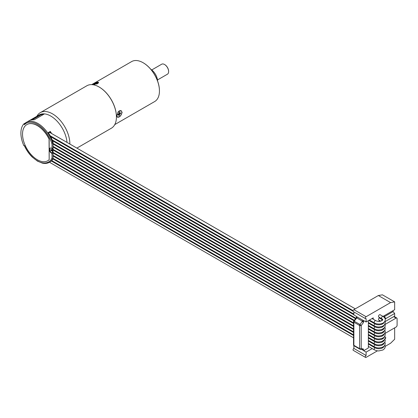 <?xml version="1.0" encoding="UTF-8"?>
<svg xmlns="http://www.w3.org/2000/svg" width="418" height="418" viewBox="0 0 418 418"><rect width="100%" height="100%" fill="white"/><g stroke="black" fill="none" stroke-linecap="round" stroke-linejoin="round"><path stroke-width="0.63" d="M24.453 123.885A0.721 0.58 -137 0 1 24.563 123.796A23.068 13.319 60 0 1 26.391 122.338L24.453 123.885A0.721 0.58 -137 0 0 24.474 124.674L23.889 123.859A23.356 13.486 -120 0 0 23.889 145.736L24.474 145.605A22.347 12.901 60 0 0 39.125 161.735A22.347 12.901 60 0 0 52.004 158.041L52.516 159.164A23.068 13.319 60 0 1 49.46 162.294C47.406 163.454 45.034 163.731 42.338 163.124L37.427 161.108L32.16 157.001C28.926 153.782 26.313 149.984 24.322 145.605M49.46 162.294L49.967 162.001A23.068 13.319 -120 0 0 53.023 158.866L53.023 142.021L52.516 142.313L52.004 144.027L52.004 148.651A3.01 1.74 -120 0 0 49.977 148.124A3.01 1.74 -120 0 0 49.632 150.877A3.01 1.74 -120 0 0 52.004 153.416L52.004 158.041M47.814 160.737A20.9 12.065 -120 0 0 47.866 160.711A20.9 12.065 -120 0 0 49.172 159.739L49.172 139.053A20.9 12.065 -120 0 0 26.966 124.512A20.9 12.065 -120 0 0 26.914 124.543M52.004 148.651L52.412 148.416L52.412 153.181L52.004 153.416M53.023 158.866L52.516 159.164M50.191 148.029A3.01 1.74 -120 0 0 50.113 150.83A3.01 1.74 -120 0 0 52.412 153.181M51.377 150.773A0.747 0.434 -120 0 0 51.492 150.825A0.747 0.434 -120 0 0 51.9 150.396A0.747 0.434 -120 0 0 51.377 149.555A0.747 0.434 -120 0 0 50.86 149.728A0.747 0.434 -120 0 0 51.236 150.673M23.889 123.859L25.524 122.918M53.023 142.021A23.068 13.319 -120 0 0 48.222 132.605L50.259 131.424A23.068 13.319 -120 0 1 51.623 133.53M67 142.407A23.068 13.319 -120 0 0 66.953 141.89L66.53 142.136M66.953 141.89A23.068 13.319 -120 0 0 44.444 113.884L34.145 119.83A23.068 13.319 60 0 0 30.618 120.149L40.912 114.203A23.068 13.319 -120 0 0 39.235 114.924L26.391 122.338A23.068 13.319 60 0 1 52.516 142.313M50.259 132.746L50.259 131.424M48.634 133.211A1.327 0.768 -60 0 1 49.904 132.537L355.274 308.845M69.869 144.064A24.51 14.149 60 0 0 69.869 143.886A24.51 14.149 -120 0 0 59.168 119.219A24.51 14.149 -120 0 0 40.28 112.656A24.51 14.149 -120 0 0 36.862 116.293M44.444 113.884A23.068 13.319 -120 0 0 40.912 114.203L41.105 114.694L32.196 119.835M43.404 114.49L41.105 114.694M99.197 87.048A24.223 13.982 60 0 1 99.296 87.106A24.223 13.982 60 0 1 116.423 116.774L116.423 117.009A24.51 14.149 60 0 1 111.35 128.227L76.891 148.118M40.28 112.656L86.839 85.774A24.51 14.149 60 0 1 99.092 86.986A24.51 14.149 60 0 1 116.423 117.009M91.699 84.635L131.602 61.598A23.068 13.319 60 0 1 143.134 62.737A23.068 13.319 60 0 1 159.446 90.993A23.068 13.319 60 0 1 154.67 101.553L114.767 124.585M122.134 112.531L120.311 116.204L117.5 117.249L116.831 115.593L118.289 111.71L121.251 110.754L122.134 112.531M91.965 84.645L97.666 82.095L98.549 82.367L93.919 84.911M143.238 62.799A22.781 13.151 60 0 1 143.337 62.857A22.781 13.151 60 0 1 159.446 90.753L159.446 90.993M150.825 69.304A10.095 5.826 60 0 1 157.602 81.05M161.484 64.33A5.768 3.328 60 0 1 161.661 64.22A5.768 3.328 60 0 1 164.546 64.503A5.768 3.328 60 0 1 168.621 71.567A5.768 3.328 60 0 1 167.43 74.205L157.502 79.937M164.65 64.565A5.481 3.161 60 0 1 164.749 64.623A5.481 3.161 60 0 1 168.621 71.332A5.481 3.161 60 0 1 168.621 71.447M121.581 111.376A3.746 2.163 120 0 0 121.084 110.671M118.2 117.223A3.746 2.163 -60 0 1 117.369 117.155M119.647 110.801A3.401 1.965 120 0 0 119.543 110.833A3.401 1.965 120 0 0 118.607 111.376M117.871 112.264A3.605 2.08 -60 0 1 119.757 110.76A3.605 2.08 -60 0 1 121.81 112.473A3.605 2.08 -60 0 1 119.841 116.465A3.605 2.08 -60 0 1 116.977 116.565M118.952 113.753L118.958 112.578L119.569 112.228L119.569 113.403L120.588 112.818L120.583 113.529L119.564 114.114L119.558 115.29L118.947 115.645L118.952 114.464L117.933 115.049L117.933 114.339L118.952 113.753L119.564 114.114M119.569 113.403L118.958 113.053M120.583 113.529L119.971 113.173M119.558 115.29L118.952 114.94M118.952 114.464L118.341 114.109M92.122 84.655A3.605 0.763 158.8 0 1 97.687 82.44A3.605 0.763 158.8 0 1 98.486 82.748A3.605 0.763 158.8 0 1 98.423 82.879M98.392 82.916A3.605 0.763 158.8 0 1 96.605 84.102M94.557 84.112L93.679 84.19L94.29 83.84L96.72 83.125L95.701 83.715L96.579 83.637L94.64 84.326M94.29 83.84L94.405 84.128M95.173 83.762L95.283 84.049M95.701 83.715L95.811 84.008M51.341 160.987L353.534 335.461M368.352 344.014L374.92 347.802L374.92 347.144M384.168 343.115A5.465 3.156 180 0 1 380.437 345.592A5.465 3.156 180 0 1 374.92 344.813L368.352 341.02M353.534 332.467L52.981 158.944M384.168 340.127A5.465 3.156 180 0 1 380.437 342.598A5.465 3.156 180 0 1 374.92 341.825L368.352 338.031M353.534 329.478L53.023 155.982M384.168 337.138A5.465 3.156 180 0 1 380.437 339.609A5.465 3.156 180 0 1 374.92 338.836L368.352 335.043M353.534 326.489L53.023 152.988M384.168 334.149A5.465 3.156 180 0 1 380.437 336.621A5.465 3.156 180 0 1 374.92 335.842L368.352 332.054M353.534 323.501L53.023 149.999M384.168 331.155A5.465 3.156 180 0 1 380.437 333.632A5.465 3.156 180 0 1 374.92 332.853L368.352 329.06M353.968 320.758L53.023 147.011M384.168 328.167A5.465 3.156 180 0 1 380.437 330.638A5.465 3.156 180 0 1 374.92 329.865L368.352 326.071M355.561 318.688L53.023 144.022M384.168 325.178A5.465 3.156 180 0 1 380.437 327.649A5.465 3.156 180 0 1 374.92 326.876L368.352 323.083M353.874 314.723L52.563 140.761M384.168 322.184A5.465 3.156 180 0 1 380.437 324.661A5.465 3.156 180 0 1 374.92 323.882L368.864 320.387M353.085 311.274L50.709 136.702M381.78 318.756L378.781 317.022A1.327 0.768 -60 0 1 378.781 315.491A1.327 0.768 -60 0 1 380.108 314.728L383.107 316.457A1.327 0.768 120 0 0 382.083 316.813A1.327 0.768 120 0 0 381.503 318.15A1.327 0.768 120 0 0 381.78 318.756C383.285 319.462 383.04 320.219 381.044 321.019C379.549 321.625 377.794 321.515 375.787 320.684L372.067 318.537M379.241 317.288L379.241 317.926L382.24 319.655A4.885 2.821 180 0 1 382.601 319.89M380.704 321.123L378.781 320.016A1.327 0.768 -60 0 1 378.541 319.08A1.327 0.768 -60 0 1 379.241 317.926M379.241 320.277L379.241 320.914L379.899 321.296M378.833 321.379A1.327 0.768 -60 0 1 379.241 320.914M385.286 337.671L385.882 337.822L385.281 337.77M394.655 327.864L394.655 339.244L390.574 343.251L385.271 346.313M377.407 350.854L366.105 357.374A1.155 0.664 120 0 1 365.531 357.432A1.155 0.664 120 0 1 365.353 356.507A1.155 0.664 120 0 1 366.105 355.493L366.105 352.113L372.208 348.591M373.243 319.216L373.243 317.858L366.105 321.975L363.66 320.564L363.66 321.186L363.064 321.29L362.746 320.71A1.155 0.664 -60 0 1 362.463 321.217L359.966 324.457L353.774 321.008L356.256 317.8L356.319 316.948L357.134 316.896A1.155 0.664 120 0 1 357.035 317.414L356.497 317.429L356.073 318.046L355.911 318.589L356.073 318.046L356.753 317.92A1.155 0.664 120 0 0 357.035 317.414M390.574 302.59L378.342 295.526L382.418 294.821L394.655 301.88L390.574 302.59L366.105 316.713A1.155 0.664 120 0 0 365.353 317.732A1.155 0.664 120 0 0 365.531 318.657A1.155 0.664 120 0 0 366.105 318.6L366.105 321.975M394.655 301.88L394.655 309.712L383.034 316.416M384.168 346.109A5.465 3.156 180 0 1 380.437 348.581A5.465 3.156 180 0 1 374.92 347.802A1.327 0.768 -60 0 0 374.183 349.286A1.327 0.768 -60 0 0 374.46 349.892L368.352 346.365M385.187 318.944L385.887 318.537L384.335 316.656L393.103 311.593L394.655 313.479L385.887 318.537L384.664 317.832M394.655 313.479L394.655 316.781M385.082 321.614L393.636 316.677A1.442 0.831 -60 0 1 394.357 316.609L396.802 318.02A1.442 0.831 120 0 0 396.081 318.093L385.03 324.472M385.035 338.873L385.882 337.822M385.025 333.423L396.081 327.038A1.442 0.831 120 0 0 397.1 325.272L397.1 318.678A1.442 0.831 120 0 0 396.802 318.02M393.103 310.605L393.103 311.593M384.335 315.668L384.335 316.656M383.337 316.243L383.572 316.755M378.342 295.526L353.874 309.649A1.155 0.664 -60 0 0 353.121 310.668A1.155 0.664 -60 0 0 353.299 311.593L365.531 318.657M353.874 311.927L353.874 314.911L356.319 316.327L356.497 317.429M365.531 357.432L353.299 350.368A1.155 0.664 -60 0 1 353.121 349.443A1.155 0.664 -60 0 1 353.874 348.429L353.874 345.66M362.746 320.71A1.155 0.664 -60 0 0 362.845 320.193L363.66 321.186L363.252 322.827L363.064 321.29M362.939 322.006L362.463 321.217L356.753 317.92L354.255 321.16A1.155 0.664 -60 0 0 353.874 322.179L359.584 325.476A1.155 0.664 0 0 0 361.215 325.476L359.966 324.457A1.155 0.664 120 0 0 359.584 325.476L359.584 348.612A1.155 0.664 120 0 0 359.82 349.14A1.155 0.664 120 0 0 359.966 349.192A1.155 0.92 -81.8 0 0 361.215 348.612L363.252 348.905L363.66 350.702L368.352 347.99L368.352 320.679M362.657 349.631A1.155 0.664 -60 0 1 362.746 349.73L362.939 349.542L362.463 349.552L362.939 349.542L363.252 348.905M362.746 349.73A1.155 0.664 -60 0 1 362.845 350.127L363.66 350.075L363.064 349.699M366.105 352.113L363.66 350.702M366.105 355.493L353.874 348.429M49.172 159.739L49.068 139.116A20.9 12.065 -120 0 0 26.862 124.569A20.9 12.065 -120 0 0 26.862 148.703A20.9 12.065 -120 0 0 47.762 160.768A20.9 12.065 -120 0 0 49.068 159.796M24.474 124.674A22.347 12.901 60 0 1 39.125 125.457A22.347 12.901 60 0 1 52.004 144.027M51.174 150.14L51.174 150.423L51.174 150.14M368.352 343.377L374.46 346.903A1.327 0.768 -60 0 1 374.183 346.297A1.327 0.768 -60 0 1 374.92 344.813L374.92 344.155M368.352 340.388L374.46 343.915A1.327 0.768 -60 0 1 374.183 343.303A1.327 0.768 -60 0 1 374.92 341.825L374.92 341.161M368.352 337.394L374.46 340.921A1.327 0.768 -60 0 1 374.183 340.315A1.327 0.768 -60 0 1 374.92 338.836L374.92 338.172M368.352 334.405L374.46 337.932A1.327 0.768 -60 0 1 374.183 337.326A1.327 0.768 -60 0 1 374.92 335.842L374.92 335.184M368.352 331.417L374.46 334.943A1.327 0.768 -60 0 1 374.183 334.332A1.327 0.768 -60 0 1 374.92 332.853L374.92 332.195M368.352 328.423L374.46 331.949A1.327 0.768 -60 0 1 374.183 331.343A1.327 0.768 -60 0 1 374.92 329.865L374.92 329.201M368.352 325.434L374.46 328.961A1.327 0.768 -60 0 1 374.183 328.355A1.327 0.768 -60 0 1 374.92 326.876L374.92 326.212M368.352 322.445L374.46 325.972A1.327 0.768 -60 0 1 374.183 325.366A1.327 0.768 -60 0 1 374.92 323.882L374.92 323.224M369.413 320.068L374.46 322.983A1.327 0.768 -60 0 1 374.183 322.372A1.327 0.768 -60 0 1 374.763 321.04A1.327 0.768 -60 0 1 375.787 320.684M382.24 319.08L382.24 319.655A1.327 0.768 120 0 0 381.545 320.81M393.636 316.677L396.081 318.093M366.105 316.713L353.874 309.649M362.845 320.193L357.134 316.896M354.255 345.895A1.155 0.664 -60 0 1 354.114 345.843A1.155 0.664 -60 0 1 353.874 345.315L359.584 348.612A1.155 0.664 180 0 0 361.215 348.612L361.215 325.476L363.252 322.827M361.769 349.505L362.845 350.127M353.774 321.008A1.155 1.155 0 0 0 353.534 321.708A1.155 0.664 0 0 0 353.874 322.179L353.874 345.315A1.155 0.664 180 0 1 353.534 344.845A1.155 1.155 0 0 0 354.114 345.843L359.82 349.14A1.155 1.155 0 0 0 360.232 349.281L362.589 349.589M50.86 149.728L51.492 150.825M161.661 64.22L151.734 69.952M353.534 337.812L49.491 162.273M353.534 334.823L51.748 160.59M353.534 331.835L53.023 158.333M353.534 328.841L53.023 155.344M353.534 325.852L53.023 152.356M353.534 322.863L53.023 149.362M354.307 320.319L53.023 146.373M355.901 318.244L53.023 143.384M353.874 314.085L52.229 139.936M353.121 310.663L50.202 135.772M374.46 322.983C376.764 324.164 379.246 324.347 381.911 323.527C382.982 323.553 388.16 319.995 383.107 316.457M384.905 345.137L385.286 346.611L384.696 348.471L382.956 349.976L378.776 350.948L376.963 350.78L374.46 349.892M374.46 346.903L377.031 347.802L378.786 347.954L381.911 347.447L383.776 346.454L384.685 345.493L385.286 343.617L384.905 342.143M374.46 343.915L377.031 344.813L378.786 344.965L381.911 344.458L384.685 342.504L385.286 340.623L384.905 339.155M374.46 340.921L377.031 341.825L378.786 341.976L381.911 341.464L384.685 339.515L385.286 337.634L384.905 336.166M374.46 337.932L377.031 338.831L378.786 338.982L381.911 338.475L383.776 337.483L384.685 336.521L385.286 334.646L384.905 333.177M374.46 334.943L377.031 335.842L378.786 335.994L381.911 335.487L384.685 333.533L385.286 331.657L384.905 330.183M374.46 331.949L377.031 332.853L378.786 333.005L381.911 332.498L384.685 330.544L385.286 328.663L384.905 327.195M374.46 328.961L377.031 329.865L378.786 330.016L381.911 329.504L384.685 327.555L385.286 325.674L384.905 324.206M374.46 325.972L377.031 326.871L378.786 327.022L381.911 326.515L383.776 325.523L384.685 324.561L385.286 322.686L384.905 321.217M353.534 321.708L353.534 344.845"/></g></svg>
